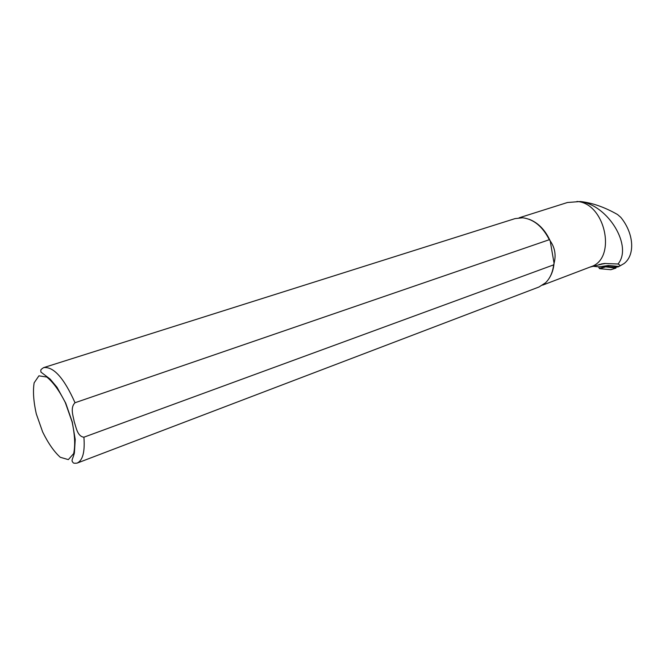<?xml version="1.0" encoding="UTF-8"?>
<svg xmlns="http://www.w3.org/2000/svg" width="665" height="665" viewBox="0 0 665 665"><rect width="100%" height="100%" fill="white"/><g stroke="black" fill="none" stroke-linecap="round" stroke-linejoin="round"><path stroke-width="1" d="M618.192 266.382L608.4 265.51L598.966 266.856L592.956 266.291M580.437 201.52C592.299 202.842 604.676 207.189 617.569 214.546L620.794 217.355C634.061 233.573 635.241 255.036 624.102 263.523L619.547 266.175C620.279 265.543 619.755 264.82 617.968 264.005C632.897 246.673 608.749 205.585 580.437 201.52L567.461 202.501L519.174 217.788M589.938 267.114L604.468 263.473L617.968 264.005M542.607 285.135L590.769 266.798C617.062 258.926 605.474 202.941 576.921 201.47M83.906 437.204C85.037 451.859 82.759 460.496 77.074 463.123L538.982 286.997L545.508 282.825C549.972 278.477 552.69 272.484 553.646 264.861L83.906 437.204C77.315 436.356 76.209 427.429 74.264 421.876C73.258 415.982 69.916 407.778 75.029 402.732L549.298 239.708C542.623 226.557 533.771 219.242 522.723 217.779L515.026 218.619L43.616 367.629C53.533 366.34 64.006 378.044 75.029 402.732M549.423 277.895C552.008 273.797 553.554 268.918 554.061 263.265L553.646 264.861M549.298 239.708L550.188 240.855C545.134 229.857 538.076 222.65 529.008 219.226M550.188 240.855C554.942 247.713 556.231 255.185 554.061 263.265L550.188 240.855M619.073 266.266L618.35 266.806L608.4 265.51M614.435 267.397L604.202 266.15M599.231 268.361L604.685 266.765L615.873 268.111L610.711 269.699L599.614 268.677L598.475 266.806M610.711 269.699L611.143 269.566M615.873 268.111L616.048 267.164M617.91 266.424L619.547 266.175M598.999 264.529L605.915 263.448M72.086 421.851L65.328 402.608C59.326 390.679 53.15 382.159 46.774 377.047L38.911 375.833L34.139 382.832C32.809 391.161 33.524 401.494 36.284 413.838L42.635 431.918C48.196 443.247 54.073 451.701 60.291 457.287L68.337 459.615L73.665 453.605C75.403 445.533 74.879 434.952 72.086 421.851M618.35 266.806L614.152 267.438M609.015 265.909L604.817 266.549M605.059 267.089L599.614 268.677M619.539 266.191L617.985 266.424M77.074 463.123C72.41 463.563 73.532 462.699 72.269 461.585C72.236 460.38 71.33 461.61 73.291 456.614L74.389 453.081L75.228 439.515L72.244 421.884L65.735 403.173L56.999 387.263L50.141 379.092L40.906 372.076C40.997 369.831 39.767 370.247 43.616 367.629M604.468 263.473L601.177 263.988M618.425 266.806L614.227 267.438M615.948 268.103L610.911 269.682"/></g></svg>
